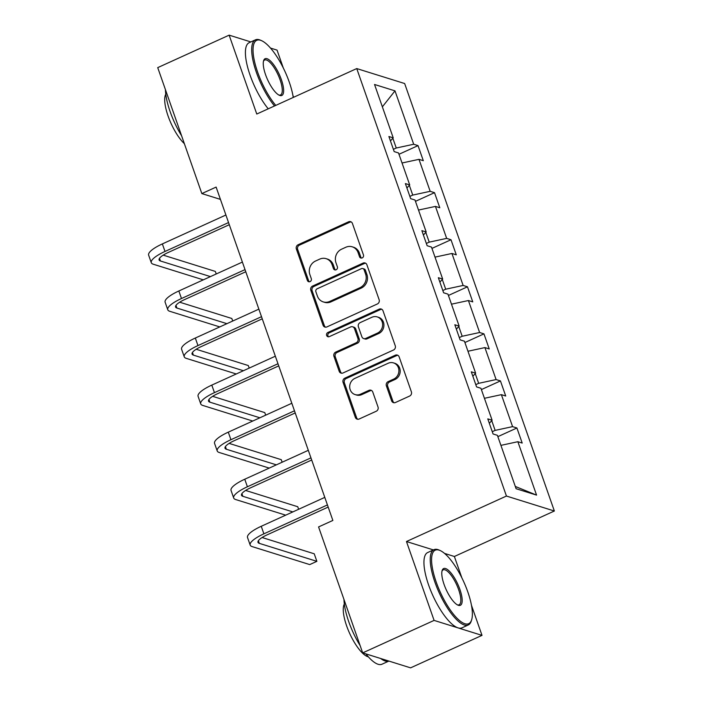 <?xml version="1.0" encoding="UTF-8"?>
<svg xmlns="http://www.w3.org/2000/svg" width="703" height="703" viewBox="0 0 703 703"><rect width="100%" height="100%" fill="white"/><g stroke="black" fill="none" stroke-linecap="round" stroke-linejoin="round"><path stroke-width="1.05" d="M362.212 257.913A2.276 2.074 -72.7 0 0 363.451 254.943L352.431 223.484A3.251 2.961 -72.7 0 0 348.591 221.797L298.125 244.749A3.251 2.961 -72.7 0 0 296.358 248.985L307.378 280.444A2.276 2.074 -72.7 0 0 310.058 281.631A2.276 2.074 -72.7 0 0 311.297 278.66L309.874 274.592A10.396 9.482 -72.7 0 1 315.524 261.033L319.733 259.117A10.396 9.482 -72.7 0 1 326.148 258.678A10.396 9.482 -72.7 0 1 332.027 264.513L333.45 268.59A2.276 2.074 -72.7 0 0 336.139 269.767A2.276 2.074 -72.7 0 0 337.378 266.806L335.946 262.729A10.396 9.482 -72.7 0 1 341.605 249.178L345.806 247.263A10.396 9.482 -72.7 0 1 352.229 246.815A10.396 9.482 -72.7 0 1 358.099 252.658L359.523 256.727A2.276 2.074 -72.7 0 0 362.212 257.913M391.615 400.815A3.251 2.961 -72.7 0 0 395.455 402.503L409.621 396.061A3.251 2.961 -72.7 0 0 411.387 391.826L399.146 356.878A3.251 2.961 -72.7 0 0 395.306 355.2L344.839 378.152A3.251 2.961 -72.7 0 0 343.073 382.388L355.305 417.327A3.251 2.961 -72.7 0 0 359.145 419.014L376.254 411.237A3.251 2.961 -72.7 0 0 378.021 407.002L372.783 392.046A3.251 2.961 -72.7 0 0 368.943 390.358L360.463 394.216A8.691 7.926 -72.7 0 1 355.094 394.585A8.691 7.926 -72.7 0 1 349.69 386.852A8.691 7.926 -72.7 0 1 354.91 378.372L388.135 363.266A8.691 7.926 -72.7 0 1 393.504 362.889A8.691 7.926 -72.7 0 1 398.909 370.63A8.691 7.926 -72.7 0 1 393.689 379.102L388.144 381.624A3.251 2.961 -72.7 0 0 386.378 385.859L391.615 400.815L392.915 401.22A3.251 2.961 -72.7 0 0 394.128 402.757M433.408 549.931L406.466 541.521L434.094 620.406L362.686 652.885L410.596 667.85L482.003 635.371L471.449 605.221M406.466 541.521L506.441 496.046L356.746 68.569L404.656 83.534L554.359 511.011L506.441 496.046M250.839 41.925L229.143 35.15L256.771 114.035L356.746 68.569M229.143 35.15L157.727 67.629L201.84 193.58L220.426 199.388M362.686 652.885L318.573 526.934L332.862 520.44L216.12 187.086L201.84 193.58M377.37 303.968A3.251 2.961 -72.7 0 0 379.137 299.733L366.896 264.794A3.251 2.961 -72.7 0 0 363.056 263.107L312.589 286.059A3.251 2.961 -72.7 0 0 310.823 290.295L323.055 325.234A3.251 2.961 -72.7 0 0 326.895 326.921L377.37 303.968M383.021 310.831L395.262 345.779A3.251 2.961 -72.7 0 1 393.495 350.015L343.02 372.968A3.251 2.961 -72.7 0 1 339.18 371.281L333.943 356.324A3.251 2.961 -72.7 0 1 335.718 352.089L356.184 342.783A3.251 2.961 -72.7 0 0 357.95 338.547L354.47 328.626A3.251 2.961 -72.7 0 0 350.63 326.939L329.32 336.632A2.276 2.074 -72.7 0 1 326.508 334.707A2.276 2.074 -72.7 0 1 327.87 332.484L379.181 309.153A3.251 2.961 -72.7 0 1 383.021 310.831M434.094 620.406L482.003 635.371M283.3 67.963L277.052 50.115L270.523 48.076M516.099 488.726L497.399 435.324L493.067 433.971L487.785 418.883L492.118 420.245L480.922 388.267L476.581 386.905L471.3 371.825L475.641 373.179L464.446 341.201L460.105 339.848L454.823 324.76L459.156 326.113L447.96 294.135L443.619 292.782L438.338 277.703L442.679 279.056L431.484 247.078L427.143 245.725L421.862 230.637L426.194 231.99L414.998 200.012L410.657 198.659L405.376 183.58L409.717 184.933L398.522 152.955L394.181 151.602L388.9 136.514L393.232 137.867L374.532 84.474L394.998 90.863L413.698 144.256L418.03 145.618L423.311 160.697L418.979 159.344L430.174 191.321L434.516 192.675L439.797 207.763L435.456 206.41L446.66 238.387L450.992 239.741L456.273 254.82L451.941 253.467L463.136 285.444L467.477 286.798L472.759 301.886L468.418 300.533L479.622 332.51L483.954 333.863L489.235 348.943L484.903 347.59L496.098 379.567L500.439 380.921L505.721 396.009L501.38 394.655L512.584 426.633L516.916 427.986L522.197 443.066L517.865 441.712L536.565 495.114L516.099 488.726M491.74 420.658L495.14 430.385L492.267 431.695M495.14 430.385L512.584 426.633M484.437 398.302L501.38 394.655M489.323 423.294L492.118 420.245M475.254 373.601L478.664 383.328L475.79 384.638M478.664 383.328L496.098 379.567M467.961 351.245L484.903 347.59M472.847 376.228L475.641 373.179M458.778 326.535L462.179 336.262L459.305 337.572M462.179 336.262L479.622 332.51M451.475 304.179L468.418 300.533M456.361 329.162L459.156 326.113M442.292 279.469L445.702 289.205L442.828 290.515M445.702 289.205L463.136 285.444M434.999 257.122L451.941 253.467M439.885 282.105L442.679 279.056M425.816 232.412L429.225 242.14L426.343 243.449M429.225 242.14L446.66 238.387M418.513 210.056L435.456 206.41M423.399 235.039L426.194 231.99M409.331 185.346L412.74 195.083L409.867 196.383M412.74 195.083L430.174 191.321M402.037 162.991L418.979 159.344M406.923 187.982L409.717 184.933M392.854 138.289L396.264 148.017L393.381 149.326M396.264 148.017L413.698 144.256M394.998 90.863L382.362 106.83M461.845 577.796L454.375 556.486L554.359 511.011M293.573 97.295L292.905 95.388M390.437 140.916L393.232 137.867M500.923 445.368L517.865 441.712M536.565 495.114L515.308 486.45M398.979 154.282L418.03 145.618M415.464 201.339L434.516 192.675M431.941 248.405L450.992 239.741M448.426 295.462L467.477 286.798M464.903 342.528L483.954 333.863M481.388 389.585L500.439 380.921M497.865 436.651L516.916 427.986M454.375 556.486L444.568 553.419M361.491 258.089A2.276 2.074 -72.7 0 1 360.824 257.131L359.391 253.062A10.396 9.482 -72.7 0 0 353.521 247.219L352.229 246.815M326.148 258.678L327.449 259.082A10.396 9.482 -72.7 0 1 333.319 264.917L334.742 268.994A2.276 2.074 -72.7 0 0 335.419 269.952M351.219 221.937A3.251 2.961 -72.7 0 0 349.883 222.201L299.416 245.154A3.251 2.961 -72.7 0 0 297.65 249.389L308.67 280.849A2.276 2.074 -72.7 0 0 309.346 281.806M365.683 263.247A3.251 2.961 -72.7 0 0 364.356 263.511L313.881 286.464A3.251 2.961 -72.7 0 0 312.114 290.699L324.355 325.638A3.251 2.961 -72.7 0 0 325.568 327.176M364.11 269.829A2.276 2.074 -72.7 0 0 361.421 268.651L317.123 288.801A2.276 2.074 -72.7 0 0 315.884 291.763L317.387 296.06A10.396 9.482 -72.7 0 0 323.266 301.903A10.396 9.482 -72.7 0 0 329.681 301.455L359.962 287.685A10.396 9.482 -72.7 0 0 365.613 274.126L364.11 269.829L365.411 270.233A2.276 2.074 -72.7 0 0 364.128 268.959L362.827 268.555M323.266 301.903L324.558 302.308A10.396 9.482 -72.7 0 0 330.972 301.859L329.681 301.455M365.411 270.233L366.913 274.53A10.396 9.482 -72.7 0 1 361.254 288.089L330.972 301.859M352.642 326.798L353.934 327.203A3.251 2.961 -72.7 0 1 355.771 329.03L359.242 338.951A3.251 2.961 -72.7 0 1 357.476 343.187L337.009 352.493A3.251 2.961 -72.7 0 0 335.243 356.729L340.48 371.685A3.251 2.961 -72.7 0 0 341.693 373.223M381.808 309.294A3.251 2.961 -72.7 0 0 380.481 309.557L329.171 332.888A2.276 2.074 -72.7 0 0 328.609 336.807M377.423 333.125A8.691 7.926 -72.7 0 0 382.643 324.645A8.691 7.926 -72.7 0 0 377.239 316.904A8.691 7.926 -72.7 0 0 371.869 317.281L360.164 322.607A3.251 2.961 -72.7 0 0 358.398 326.842L361.869 336.763A3.251 2.961 -72.7 0 0 365.718 338.451L377.423 333.125L378.715 333.53A8.691 7.926 -72.7 0 0 383.935 325.05A8.691 7.926 -72.7 0 0 378.53 317.308L377.239 316.904M363.706 338.582L365.006 338.987A3.251 2.961 -72.7 0 0 367.01 338.855L365.718 338.451M378.715 333.53L367.01 338.855M393.504 362.889L394.796 363.293A8.691 7.926 -72.7 0 1 400.2 371.035A8.691 7.926 -72.7 0 1 394.981 379.506L389.444 382.028A3.251 2.961 -72.7 0 0 387.678 386.263L392.915 401.22M355.094 394.585L356.395 394.989A8.691 7.926 -72.7 0 0 361.755 394.62L360.463 394.216M371.571 390.508A3.251 2.961 -72.7 0 0 370.235 390.763L361.755 394.62M397.933 355.34A3.251 2.961 -72.7 0 0 396.606 355.604L346.131 378.557A3.251 2.961 -72.7 0 0 344.365 382.792L356.606 417.731A3.251 2.961 -72.7 0 0 357.818 419.269M203.299 279.856L153.289 264.231A24.825 6.432 -19.3 0 1 151.286 262.694L148.641 255.154A24.825 6.432 -19.3 0 1 162.358 243.915L225.9 215.013M151.286 262.694A24.825 6.432 -19.3 0 1 165.003 251.454L228.545 222.561M229.292 224.705L168.237 252.465A16.547 4.288 160.7 0 0 159.098 259.961A16.547 4.288 160.7 0 0 160.425 260.989L210.434 276.604M216.234 273.968L215.346 271.42L163.219 255.136M293.256 97.445A40.379 12.83 65.5 0 0 289.241 82.031A40.379 12.83 65.5 0 0 261.604 40.686A40.379 12.83 65.5 0 0 257.641 72.163A40.379 12.83 65.5 0 0 275.761 105.406M274.522 105.968A41.372 13.137 -114.5 0 1 256.402 72.427A41.372 13.137 -114.5 0 1 255.461 39.825A41.372 13.137 -114.5 0 1 260.462 40.185L261.604 40.686M281.341 79.562A20.185 6.415 -114.5 0 1 279.363 95.3A20.185 6.415 -114.5 0 1 265.541 74.623A20.185 6.415 -114.5 0 1 263.616 60.669A20.185 6.415 -114.5 0 1 271.34 61.873A20.185 6.415 -114.5 0 1 281.341 79.562M278.766 95.002A19.192 6.099 65.5 0 0 280.532 94.958A19.192 6.099 65.5 0 0 280.093 79.834A19.192 6.099 65.5 0 0 264.636 60.01A19.192 6.099 65.5 0 0 263.449 61.319M181.602 135.793A41.372 13.137 -114.5 0 1 170.135 111.663A41.372 13.137 -114.5 0 1 165.433 89.641M184.353 143.658A29.781 9.464 -114.5 0 1 168.096 116.065A29.781 9.464 -114.5 0 1 165.785 94.193M268.238 108.824A41.372 13.137 -114.5 0 1 250.119 75.283A41.372 13.137 -114.5 0 1 249.178 42.69L255.461 39.825M467.785 591.864A40.379 12.83 65.5 0 0 440.148 550.528A40.379 12.83 65.5 0 0 436.185 581.996A40.379 12.83 65.5 0 0 456.194 617.383A40.379 12.83 65.5 0 0 471.643 619.782A40.379 12.83 65.5 0 0 467.785 591.864M471.643 619.782L471.274 620.977A41.372 13.137 -114.5 0 1 468.251 624.976A41.372 13.137 -114.5 0 1 434.946 582.269A41.372 13.137 -114.5 0 1 434.006 549.667A41.372 13.137 -114.5 0 1 438.997 550.018L440.148 550.528M459.885 589.395A20.185 6.415 -114.5 0 1 457.908 605.134A20.185 6.415 -114.5 0 1 444.085 584.465A20.185 6.415 -114.5 0 1 442.152 570.511A20.185 6.415 -114.5 0 1 449.876 571.706A20.185 6.415 -114.5 0 1 459.885 589.395M457.31 604.835A19.192 6.099 65.5 0 0 459.077 604.791A19.192 6.099 65.5 0 0 458.637 589.668A19.192 6.099 65.5 0 0 443.18 569.852A19.192 6.099 65.5 0 0 441.994 571.152M360.147 645.635A41.372 13.137 -114.5 0 1 348.679 621.496A41.372 13.137 -114.5 0 1 343.978 599.483M368.337 656.839A29.781 9.464 -114.5 0 1 346.641 625.898A29.781 9.464 -114.5 0 1 344.329 604.035M468.251 624.976L461.968 627.841A41.372 13.137 -114.5 0 1 428.654 585.124A41.372 13.137 -114.5 0 1 427.714 552.523L434.006 549.667M365.868 653.878A41.372 13.137 -114.5 0 0 381.993 664.212L388.891 661.075A41.372 13.137 -114.5 0 1 380.675 658.509M219.775 326.913L169.766 311.297A24.825 6.432 -19.3 0 1 167.762 309.759L165.126 302.211A24.825 6.432 -19.3 0 1 178.843 290.98L242.377 262.078M167.762 309.759A24.825 6.432 -19.3 0 1 181.479 298.52L245.022 269.618M245.769 271.762L184.713 299.531A16.547 4.288 160.7 0 0 175.574 307.018A16.547 4.288 160.7 0 0 176.91 308.046L226.92 323.67M232.719 321.034L231.832 318.485L179.696 302.202M236.261 373.978L186.251 358.354A24.825 6.432 -19.3 0 1 184.248 356.816L181.602 349.277A24.825 6.432 -19.3 0 1 195.32 338.038L258.862 309.144M184.248 356.816A24.825 6.432 -19.3 0 1 197.965 345.577L261.507 316.684M262.254 318.828L201.199 346.597A16.547 4.288 160.7 0 0 192.06 354.084A16.547 4.288 160.7 0 0 193.387 355.112L243.396 370.727M249.196 368.091L248.308 365.542L196.172 349.259M252.737 421.044L202.728 405.42A24.825 6.432 -19.3 0 1 200.724 403.882L198.088 396.343A24.825 6.432 -19.3 0 1 211.805 385.103L275.339 356.201M200.724 403.882A24.825 6.432 -19.3 0 1 214.441 392.643L277.984 363.741M278.731 365.885L217.675 393.654A16.547 4.288 160.7 0 0 208.536 401.149A16.547 4.288 160.7 0 0 209.872 402.169L259.882 417.793M265.681 415.157L264.785 412.608L212.657 396.325M269.223 468.101L219.213 452.486A24.825 6.432 -19.3 0 1 217.209 450.939L214.564 443.4A24.825 6.432 -19.3 0 1 228.282 432.16L291.824 403.267M217.209 450.939A24.825 6.432 -19.3 0 1 230.927 439.709L294.469 410.807M295.216 412.951L234.161 440.719A16.547 4.288 160.7 0 0 225.022 448.206A16.547 4.288 160.7 0 0 226.348 449.235L276.358 464.85M282.158 462.214L281.27 459.674L229.134 443.391M285.699 515.167L235.69 499.543A24.825 6.432 -19.3 0 1 233.686 498.005L231.05 490.466A24.825 6.432 -19.3 0 1 244.758 479.226L308.301 450.324M233.686 498.005A24.825 6.432 -19.3 0 1 247.403 486.766L310.946 457.864M311.693 460.008L250.637 487.777A16.547 4.288 160.7 0 0 241.498 495.272A16.547 4.288 160.7 0 0 242.834 496.3L292.843 511.916M298.643 509.28L297.747 506.731L245.619 490.448M328.178 507.074L267.122 534.842A16.547 4.288 160.7 0 0 257.983 542.329A16.547 4.288 160.7 0 0 259.31 543.357L316.877 561.337L309.733 564.588L252.175 546.609A24.825 6.432 -19.3 0 1 250.171 545.062L247.526 537.523A24.825 6.432 -19.3 0 1 261.244 526.283L324.786 497.39M250.171 545.062A24.825 6.432 -19.3 0 1 263.889 533.832L327.422 504.93M316.877 561.337L314.232 553.797L262.096 537.514M359.391 253.062L358.099 252.658M334.742 268.994L333.45 268.59M333.319 264.917L332.027 264.513M308.67 280.849L307.378 280.444M297.65 249.389L296.358 248.985M299.416 245.154L298.125 244.749M349.883 222.201L348.591 221.797M360.824 257.131L359.523 256.727M324.355 325.638L323.055 325.234M312.114 290.699L310.823 290.295M313.881 286.464L312.589 286.059M364.356 263.511L363.056 263.107M361.254 288.089L359.962 287.685M366.913 274.53L365.613 274.126M340.48 371.685L339.18 371.281M335.243 356.729L333.943 356.324M337.009 352.493L335.718 352.089M357.476 343.187L356.184 342.783M359.242 338.951L357.95 338.547M355.771 329.03L354.47 328.626M329.171 332.888L327.87 332.484M380.481 309.557L379.181 309.153M387.678 386.263L386.378 385.859M389.444 382.028L388.144 381.624M394.981 379.506L393.689 379.102M370.235 390.763L368.943 390.358M356.606 417.731L355.305 417.327M344.365 382.792L343.073 382.388M346.131 378.557L344.839 378.152M396.606 355.604L395.306 355.2M162.358 243.915L165.003 251.454M159.493 258.326L160.425 260.989M178.843 290.98L181.479 298.52M175.978 305.383L176.91 308.046M195.32 338.038L197.965 345.577M192.455 352.449L193.387 355.112M211.805 385.103L214.441 392.643M208.94 399.515L209.872 402.169M228.282 432.16L230.927 439.709M225.417 446.572L226.348 449.235M244.758 479.226L247.403 486.766M241.902 493.638L242.834 496.3M261.244 526.283L263.889 533.832M258.379 540.695L259.31 543.357"/></g></svg>
